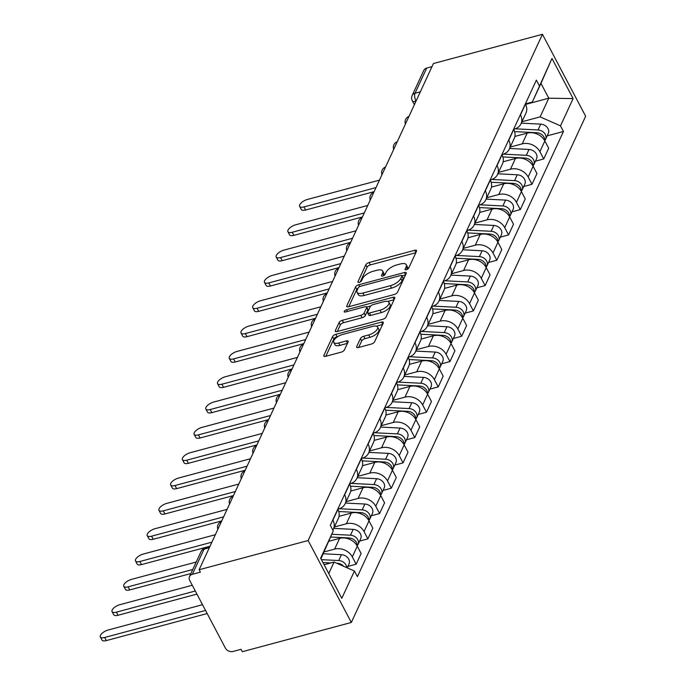 <?xml version="1.0" encoding="UTF-8"?>
<svg xmlns="http://www.w3.org/2000/svg" width="686" height="686" viewBox="0 0 686 686"><rect width="100%" height="100%" fill="white"/><g stroke="black" fill="none" stroke-linecap="round" stroke-linejoin="round"><path stroke-width="1.03" d="M406.386 269.727A2.041 0.849 -27.8 0 0 408.676 268.132L416.513 251.205A2.916 1.218 -27.8 0 0 416.556 250.527A2.916 1.218 -27.8 0 0 414.721 250.287L369.077 262.532A2.916 1.218 -27.8 0 0 365.81 264.805L357.972 281.732A2.041 0.849 -27.8 0 0 357.938 282.212A2.041 0.849 -27.8 0 0 359.224 282.375A2.041 0.849 -27.8 0 0 361.522 280.78L362.534 278.593A9.33 3.884 -27.8 0 1 373.004 271.313L376.811 270.293A9.33 3.884 -27.8 0 1 382.702 271.047A9.33 3.884 -27.8 0 1 382.565 273.217L381.545 275.412A2.041 0.849 -27.8 0 0 381.519 275.883A2.041 0.849 -27.8 0 0 382.805 276.046A2.041 0.849 -27.8 0 0 385.095 274.46L386.115 272.265A9.33 3.884 -27.8 0 1 396.585 264.993L400.392 263.973A9.33 3.884 -27.8 0 1 406.284 264.719A9.33 3.884 -27.8 0 1 406.146 266.897L405.126 269.084A2.041 0.849 -27.8 0 0 405.1 269.564A2.041 0.849 -27.8 0 0 406.386 269.727M356.703 346.593A2.916 1.218 -27.8 0 0 356.66 347.27A2.916 1.218 -27.8 0 0 358.504 347.51L371.306 344.072A2.916 1.218 -27.8 0 0 374.582 341.8L383.285 322.995A2.916 1.218 -27.8 0 0 383.328 322.317A2.916 1.218 -27.8 0 0 381.485 322.086L335.848 334.322A2.916 1.218 -27.8 0 0 332.573 336.594L323.869 355.399A2.916 1.218 -27.8 0 0 323.826 356.077A2.916 1.218 -27.8 0 0 325.67 356.317L341.139 352.167A2.916 1.218 -27.8 0 0 344.406 349.894L348.136 341.842A2.916 1.218 -27.8 0 0 348.179 341.165A2.916 1.218 -27.8 0 0 346.336 340.933L338.67 342.991A7.803 3.25 -27.8 0 1 333.739 342.365A7.803 3.25 -27.8 0 1 342.614 334.459L372.661 326.407A7.803 3.25 -27.8 0 1 377.583 327.025A7.803 3.25 -27.8 0 1 368.708 334.931L363.7 336.269A2.916 1.218 -27.8 0 0 360.433 338.55L356.703 346.593L357.252 347.622M308.134 540.517L199.129 569.749L433.432 63.532L542.446 34.3L308.134 540.517L351.335 622.468L585.647 116.251L542.446 34.3M394.244 294.508A2.916 1.218 -27.8 0 0 397.52 292.236L406.223 273.431A2.916 1.218 -27.8 0 0 406.266 272.754A2.916 1.218 -27.8 0 0 404.431 272.522L358.787 284.759A2.916 1.218 -27.8 0 0 355.52 287.031L346.816 305.836A2.916 1.218 -27.8 0 0 346.764 306.522A2.916 1.218 -27.8 0 0 348.608 306.753L394.244 294.508M394.759 298.213L386.055 317.018A2.916 1.218 -27.8 0 1 382.779 319.29L337.143 331.535A2.916 1.218 -27.8 0 1 335.3 331.295A2.916 1.218 -27.8 0 1 335.343 330.618L339.064 322.574A2.916 1.218 -27.8 0 1 342.34 320.293L360.845 315.337A2.916 1.218 -27.8 0 0 364.12 313.056L366.59 307.722A2.916 1.218 -27.8 0 0 366.633 307.045A2.916 1.218 -27.8 0 0 364.798 306.805L345.53 311.976A2.041 0.849 -27.8 0 1 344.235 311.813A2.041 0.849 -27.8 0 1 346.559 309.746L392.958 297.304A2.916 1.218 -27.8 0 1 394.802 297.535A2.916 1.218 -27.8 0 1 394.759 298.213M199.129 569.749L200.381 572.141L192.38 574.293A5.942 4.742 -155.2 0 0 189.508 576.574A5.942 4.742 -155.2 0 0 189.73 580.45L225.377 648.064A5.942 4.742 -155.2 0 0 233.06 651.46L241.069 649.308L242.33 651.7L351.335 622.468M420.346 91.813L415.039 93.236A5.942 4.742 24.8 0 0 412.166 95.517L423.819 70.349A5.942 4.742 24.8 0 1 426.692 68.068L415.039 93.236A5.942 2.59 75 0 0 416.016 101.176M431.991 66.645L426.692 68.068M520.382 114.673L520.485 114.871A13.66 10.907 24.8 0 1 521.008 123.797L525.965 113.087A13.66 10.907 -155.2 0 0 525.45 104.161L525.339 103.955M510.23 147.078L522.209 143.863A13.66 10.907 24.8 0 1 539.882 151.666L544.847 140.956A13.66 10.907 -155.2 0 0 527.165 133.153L514.886 136.445M544.847 140.956L548.689 148.236L543.724 158.955L535.457 161.176M521.008 123.797A13.66 10.907 24.8 0 1 514.397 129.054L513.625 129.26M539.882 151.666L543.724 158.955M508.66 139.995L508.763 140.201A13.66 10.907 24.8 0 1 509.286 149.128L514.243 138.409A13.66 10.907 -155.2 0 0 513.72 129.483L513.617 129.285M523.735 186.498L532.002 184.285L536.967 173.567L533.125 166.278A13.66 10.907 -155.2 0 0 515.443 158.475L503.164 161.767M509.286 149.128A13.66 10.907 24.8 0 1 502.675 154.376L501.903 154.582M498.508 172.4L510.487 169.193A13.66 10.907 24.8 0 1 528.16 176.997L532.002 184.285M496.93 165.326L497.041 165.532A13.66 10.907 24.8 0 1 497.556 174.458L502.521 163.74A13.66 10.907 -155.2 0 0 501.998 154.813L501.895 154.607M512.013 211.828L520.28 209.607L525.244 198.897L521.403 191.608A13.66 10.907 -155.2 0 0 503.721 183.805L491.433 187.098M497.556 174.458A13.66 10.907 24.8 0 1 490.953 179.706L490.181 179.912M486.786 197.731L498.765 194.515A13.66 10.907 24.8 0 1 516.438 202.319L520.28 209.607M485.208 190.657L485.319 190.854A13.66 10.907 24.8 0 1 485.834 199.78L490.799 189.07A13.66 10.907 -155.2 0 0 490.276 180.144L490.173 179.938M500.291 237.15L508.558 234.938L513.514 224.219L509.672 216.93A13.66 10.907 -155.2 0 0 491.999 209.127L479.711 212.428M485.834 199.78A13.66 10.907 24.8 0 1 479.231 205.037L478.459 205.243M475.064 223.061L487.043 219.846A13.66 10.907 24.8 0 1 504.716 227.649L508.558 234.938M473.486 215.979L473.597 216.184A13.66 10.907 24.8 0 1 474.112 225.111L479.077 214.392A13.66 10.907 -155.2 0 0 478.554 205.466L478.451 205.268M488.569 262.481L496.836 260.26L501.792 249.55L497.95 242.261A13.66 10.907 -155.2 0 0 480.277 234.458L467.989 237.75M474.112 225.111A13.66 10.907 24.8 0 1 467.509 230.359L466.832 230.796A13.66 10.907 -155.2 0 1 467.346 239.723L462.39 250.433A13.66 10.907 24.8 0 1 455.787 255.689L455.015 255.895M463.342 248.383L475.321 245.176A13.66 10.907 24.8 0 1 492.994 252.98L496.836 260.26M476.839 287.811L485.113 285.59L490.07 274.872L486.228 267.591A13.66 10.907 -155.2 0 0 468.555 259.788L456.267 263.081M461.764 241.309L461.875 241.506A13.66 10.907 24.8 0 1 462.39 250.433M451.62 273.714L463.59 270.498A13.66 10.907 24.8 0 1 481.272 278.302L485.113 285.59M450.042 266.631L450.145 266.837A13.66 10.907 24.8 0 1 450.668 275.763L455.624 265.045A13.66 10.907 -155.2 0 0 455.11 256.118L454.998 255.921M465.117 313.133L473.391 310.921L478.348 300.202L474.506 292.913A13.66 10.907 -155.2 0 0 456.833 285.11L444.545 288.403M450.668 275.763A13.66 10.907 24.8 0 1 444.065 281.011L443.293 281.217M439.898 299.036L451.868 295.829A13.66 10.907 24.8 0 1 469.55 303.632L473.391 310.921M438.32 291.962L438.423 292.167A13.66 10.907 24.8 0 1 438.946 301.094L443.902 290.375A13.66 10.907 -155.2 0 0 443.388 281.449L443.276 281.243M453.395 338.464L461.669 336.243L466.626 325.533L462.784 318.244A13.66 10.907 -155.2 0 0 445.111 310.441L432.823 313.734M438.946 301.094A13.66 10.907 24.8 0 1 432.334 306.342L431.563 306.548M428.167 324.367L440.146 321.151A13.66 10.907 24.8 0 1 457.828 328.954L461.669 336.243M426.598 317.292L426.701 317.489A13.66 10.907 24.8 0 1 427.224 326.416L432.18 315.706A13.66 10.907 -155.2 0 0 431.666 306.779L431.554 306.573M441.673 363.786L449.939 361.573L454.904 350.855L451.062 343.566A13.66 10.907 -155.2 0 0 433.38 335.763L421.101 339.064M427.224 326.416A13.66 10.907 24.8 0 1 420.612 331.672L419.935 332.101A13.66 10.907 -155.2 0 1 420.458 341.028L415.502 351.747A13.66 10.907 24.8 0 1 408.89 356.994L408.119 357.2M416.445 349.697L428.424 346.481A13.66 10.907 24.8 0 1 446.097 354.285L449.939 361.573M429.95 389.116L438.217 386.895L443.182 376.185L439.34 368.897A13.66 10.907 -155.2 0 0 421.658 361.093L409.379 364.386M414.876 342.614L414.979 342.82A13.66 10.907 24.8 0 1 415.502 351.747M404.723 375.019L416.702 371.812A13.66 10.907 24.8 0 1 434.375 379.615L438.217 386.895M403.145 367.945L403.257 368.15A13.66 10.907 24.8 0 1 403.771 377.068L408.736 366.358A13.66 10.907 -155.2 0 0 408.213 357.432L408.11 357.226M418.228 414.447L426.495 412.226L431.46 401.507L427.618 394.227A13.66 10.907 -155.2 0 0 409.936 386.424L397.648 389.717M403.771 377.068A13.66 10.907 24.8 0 1 397.168 382.325L396.397 382.531M393.001 400.35L404.98 397.134A13.66 10.907 24.8 0 1 422.653 404.937L426.495 412.226M391.423 393.267L391.535 393.472A13.66 10.907 24.8 0 1 392.049 402.399L397.014 391.68A13.66 10.907 -155.2 0 0 396.491 382.762L396.388 382.556M406.506 439.769L414.773 437.557L419.738 426.838L415.888 419.549A13.66 10.907 -155.2 0 0 398.214 411.746L385.926 415.039M392.049 402.399A13.66 10.907 24.8 0 1 385.446 407.647L384.769 408.084A13.66 10.907 -155.2 0 1 385.292 417.011L380.327 427.73A13.66 10.907 24.8 0 1 373.724 432.977L372.952 433.183M381.279 425.672L393.258 422.465A13.66 10.907 24.8 0 1 410.931 430.268L414.773 437.557M394.784 465.099L403.051 462.878L408.007 452.168L404.165 444.88A13.66 10.907 -155.2 0 0 386.492 437.076L374.204 440.369M379.701 418.597L379.812 418.803A13.66 10.907 24.8 0 1 380.327 427.73M369.557 451.002L381.536 447.787A13.66 10.907 24.8 0 1 399.209 455.59L403.051 462.878M367.979 443.928L368.09 444.125A13.66 10.907 24.8 0 1 368.605 453.052L373.561 442.341A13.66 10.907 -155.2 0 0 373.047 433.415L372.944 433.209M383.054 490.421L391.329 488.209L396.285 477.49L392.443 470.202A13.66 10.907 -155.2 0 0 374.77 462.398L362.482 465.7M368.605 453.052A13.66 10.907 24.8 0 1 362.002 458.308L361.23 458.514M357.835 476.333L369.805 473.117A13.66 10.907 24.8 0 1 387.487 480.92L391.329 488.209M356.257 469.25L356.36 469.456A13.66 10.907 24.8 0 1 356.883 478.382L361.839 467.663A13.66 10.907 -155.2 0 0 361.325 458.737L361.213 458.54M371.332 515.752L379.607 513.531L384.563 502.821L380.721 495.532A13.66 10.907 -155.2 0 0 363.048 487.729L350.76 491.022M356.883 478.382A13.66 10.907 24.8 0 1 350.28 483.63L349.508 483.836M346.113 501.655L358.083 498.448A13.66 10.907 24.8 0 1 375.765 506.251L379.607 513.531M344.535 494.58L344.638 494.786A13.66 10.907 24.8 0 1 345.161 503.713L350.117 492.994A13.66 10.907 -155.2 0 0 349.603 484.067L349.491 483.862M359.61 541.082L367.885 538.862L372.841 528.143L368.999 520.863A13.66 10.907 -155.2 0 0 351.326 513.059L339.038 516.352M345.161 503.713A13.66 10.907 24.8 0 1 338.55 508.961L337.881 509.398A13.66 10.907 -155.2 0 1 338.395 518.324L333.439 529.035A13.66 10.907 24.8 0 1 332.856 530.089M334.382 526.985L346.361 523.77A13.66 10.907 24.8 0 1 364.043 531.573L367.885 538.862M347.888 566.404L356.154 564.192L361.119 553.473L357.277 546.185A13.66 10.907 -155.2 0 0 339.596 538.381L328.826 541.271M332.813 519.902L332.916 520.108A13.66 10.907 24.8 0 1 333.439 529.035M324.092 551.93L334.639 549.1A13.66 10.907 24.8 0 1 352.312 556.903L356.154 564.192M521.952 121.748L540.131 116.877L548.774 98.201L540.962 83.392L532.319 102.06L525.347 103.929M525.579 104.426L548.774 98.201L573.119 98.587L560.496 125.864L540.131 116.877M532.319 102.06L551.964 58.456L573.119 98.587M328.757 573.539L334.073 562.048L354.439 571.035L357.406 576.652L563.455 131.48L560.496 125.864M354.439 571.035L341.817 598.312L320.654 558.181L333.276 530.904L320.945 558.73M539.333 85.724L536.375 80.116L330.318 525.287L333.276 530.904M334.073 562.048L324.109 564.724M547.179 135.845L563.455 131.48M551.964 58.456L540.962 83.392M406.146 266.897L407.39 269.315A9.33 3.884 -27.8 0 0 407.544 267.111L406.284 264.719M382.702 271.047L383.963 273.431A9.33 3.884 -27.8 0 1 383.826 275.609L383.808 275.635M415.81 252.722L370.337 264.916A2.916 1.218 -27.8 0 0 367.061 267.188L360.227 281.963M358.178 288.009A2.916 1.218 -27.8 0 0 356.771 289.423L348.771 306.711M405.52 274.957L402.013 275.892M401.867 276.141A2.041 0.849 -27.8 0 0 401.893 275.661A2.041 0.849 -27.8 0 0 400.607 275.498L360.544 286.242A2.041 0.849 -27.8 0 0 358.255 287.837L357.183 290.144A9.33 3.884 -27.8 0 0 357.046 292.322A9.33 3.884 -27.8 0 0 362.937 293.068L390.317 285.728A9.33 3.884 -27.8 0 0 400.796 278.447L401.867 276.141L403.119 278.525A2.041 0.849 -27.8 0 0 403.154 278.053L401.893 275.661M357.046 292.322L358.306 294.714A9.33 3.884 -27.8 0 0 364.197 295.46L362.937 293.068M403.119 278.525L402.056 280.84A9.33 3.884 -27.8 0 1 391.577 288.111L364.197 295.46M337.306 331.492L340.325 324.958L339.064 322.574M366.633 307.045L367.893 309.429A2.916 1.218 -27.8 0 1 367.85 310.115L365.381 315.449A2.916 1.218 -27.8 0 1 362.105 317.721L343.6 322.686A2.916 1.218 -27.8 0 0 340.325 324.958M366.658 307.079L370.74 305.99M387.727 301.428L394.056 299.731M380.053 310.183A7.803 3.25 -27.8 0 0 388.928 302.286A7.803 3.25 -27.8 0 0 383.997 301.66L373.416 304.498A2.916 1.218 -27.8 0 0 370.14 306.771L367.67 312.104A2.916 1.218 -27.8 0 0 367.627 312.79A2.916 1.218 -27.8 0 0 369.471 313.022L380.053 310.183L381.313 312.576A7.803 3.25 -27.8 0 0 390.188 304.67L388.928 302.286M367.627 312.79L368.888 315.174A2.916 1.218 -27.8 0 0 370.732 315.414L369.471 313.022M381.313 312.576L370.732 315.414M377.583 327.025L378.844 329.417A7.803 3.25 -27.8 0 1 369.968 337.315L364.961 338.661A2.916 1.218 -27.8 0 0 361.694 340.933L358.667 347.459M333.739 342.365L335 344.749A7.803 3.25 -27.8 0 0 339.922 345.375L338.67 342.991M347.433 343.36L339.922 345.375M338.069 336.449L337.109 336.715A2.916 1.218 -27.8 0 0 333.833 338.987L325.833 356.266M382.582 324.512L376.382 326.176M514.603 131.609L536.752 132.732A7.426 5.925 24.8 0 1 544.701 140.69M379.469 180.135L307.414 199.454A6.834 2.847 -27.8 0 0 299.645 206.375A6.834 2.847 -27.8 0 0 303.958 206.923L376.005 187.604M515.186 128.814L538.03 129.971A7.426 5.925 24.8 0 1 545.584 139.301A7.426 5.925 24.8 0 1 544.718 140.579M521.309 123.137L540.74 124.132A7.426 5.925 24.8 0 1 548.285 133.453L545.584 139.301M374.136 191.651L305.596 210.027A6.834 2.847 152.2 0 1 301.283 209.479L299.645 206.375M502.881 156.931L525.03 158.063A7.426 5.925 24.8 0 1 532.979 166.012M367.739 205.457L295.692 224.785A6.834 2.847 -27.8 0 0 287.923 231.705A6.834 2.847 -27.8 0 0 292.236 232.254L364.283 212.926M503.464 154.136L526.308 155.302A7.426 5.925 24.8 0 1 533.862 164.631A7.426 5.925 24.8 0 1 532.996 165.901M509.587 148.468L529.009 149.454A7.426 5.925 24.8 0 1 536.563 158.783L533.862 164.631M362.414 216.973L293.874 235.358A6.834 2.847 152.2 0 1 289.561 234.809L287.923 231.705M491.15 182.262L513.308 183.385A7.426 5.925 24.8 0 1 521.257 191.343M356.017 230.788L283.97 250.107A6.834 2.847 -27.8 0 0 276.201 257.027A6.834 2.847 -27.8 0 0 280.514 257.576L352.561 238.256M491.742 179.466L514.586 180.624A7.426 5.925 24.8 0 1 522.132 189.953A7.426 5.925 24.8 0 1 521.274 191.231M497.865 173.798L517.287 174.784A7.426 5.925 24.8 0 1 524.841 184.114L522.132 189.953M350.692 242.304L282.152 260.689A6.834 2.847 152.2 0 1 277.839 260.14L276.201 257.027M479.428 207.592L501.586 208.716A7.426 5.925 24.8 0 1 509.535 216.673M344.295 256.118L272.248 275.438A6.834 2.847 -27.8 0 0 264.479 282.358A6.834 2.847 -27.8 0 0 268.792 282.906L340.839 263.587M480.011 204.797L502.864 205.954A7.426 5.925 24.8 0 1 510.41 215.284A7.426 5.925 24.8 0 1 509.544 216.562M486.142 199.12L505.565 200.106A7.426 5.925 24.8 0 1 513.119 209.436L510.41 215.284M338.97 267.634L270.43 286.011A6.834 2.847 152.2 0 1 266.117 285.462L264.479 282.358M467.706 232.914L489.864 234.037A7.426 5.925 24.8 0 1 497.813 241.995M332.573 281.44L260.526 300.768A6.834 2.847 -27.8 0 0 252.748 307.688A6.834 2.847 -27.8 0 0 257.07 308.237L329.117 288.909M468.289 230.119L491.142 231.285A7.426 5.925 24.8 0 1 498.688 240.606A7.426 5.925 24.8 0 1 497.822 241.884M474.42 224.451L493.843 225.437A7.426 5.925 24.8 0 1 501.397 234.766L498.688 240.606M327.239 292.956L258.708 311.341A6.834 2.847 152.2 0 1 254.386 310.792L252.748 307.688M455.984 258.245L478.142 259.368A7.426 5.925 24.8 0 1 486.091 267.326M320.851 306.771L248.804 326.09A6.834 2.847 -27.8 0 0 241.026 333.01A6.834 2.847 -27.8 0 0 245.348 333.559L317.395 314.239M456.567 255.449L479.42 256.607A7.426 5.925 24.8 0 1 486.966 265.936A7.426 5.925 24.8 0 1 486.1 267.214M462.698 249.781L482.121 250.767A7.426 5.925 24.8 0 1 489.675 260.088L486.966 265.936M315.517 318.287L246.986 336.663A6.834 2.847 152.2 0 1 242.664 336.123L241.026 333.01M444.262 283.567L466.411 284.699A7.426 5.925 24.8 0 1 474.36 292.656M309.129 332.101L237.082 351.421A6.834 2.847 -27.8 0 0 229.304 358.341A6.834 2.847 -27.8 0 0 233.617 358.889L305.673 339.561M444.845 280.771L467.689 281.937A7.426 5.925 24.8 0 1 475.244 291.267A7.426 5.925 24.8 0 1 474.378 292.536M450.968 275.103L470.399 276.089A7.426 5.925 24.8 0 1 477.945 285.419L475.244 291.267M303.795 343.609L235.255 361.994A6.834 2.847 152.2 0 1 230.942 361.445L229.304 358.341M432.54 308.897L454.689 310.021A7.426 5.925 24.8 0 1 462.638 317.978M297.407 357.423L225.351 376.743A6.834 2.847 -27.8 0 0 217.582 383.671A6.834 2.847 -27.8 0 0 221.895 384.211L293.951 364.892M433.123 306.102L455.967 307.259A7.426 5.925 24.8 0 1 463.522 316.589A7.426 5.925 24.8 0 1 462.656 317.867M439.246 300.434L458.677 301.42A7.426 5.925 24.8 0 1 466.223 310.749L463.522 316.589M292.073 368.939L223.533 387.324A6.834 2.847 152.2 0 1 219.22 386.775L217.582 383.671M420.818 334.228L442.967 335.351A7.426 5.925 24.8 0 1 450.916 343.309M285.685 382.754L213.629 402.073A6.834 2.847 -27.8 0 0 205.86 408.993A6.834 2.847 -27.8 0 0 210.173 409.542L282.22 390.223M421.401 331.432L444.245 332.59A7.426 5.925 24.8 0 1 451.8 341.92A7.426 5.925 24.8 0 1 450.934 343.197M427.524 325.756L446.955 326.742A7.426 5.925 24.8 0 1 454.501 336.071L451.8 341.92M280.351 394.27L211.811 412.646A6.834 2.847 152.2 0 1 207.498 412.097L205.86 408.993M409.096 359.55L431.245 360.682A7.426 5.925 24.8 0 1 439.194 368.631M273.954 408.076L201.907 427.404A6.834 2.847 -27.8 0 0 194.138 434.324A6.834 2.847 -27.8 0 0 198.451 434.873L270.498 415.545M409.679 356.754L432.523 357.921A7.426 5.925 24.8 0 1 440.078 367.242A7.426 5.925 24.8 0 1 439.212 368.519M415.802 351.086L435.233 352.072A7.426 5.925 24.8 0 1 442.779 361.402L440.078 367.242M268.629 419.592L200.089 437.977A6.834 2.847 152.2 0 1 195.776 437.428L194.138 434.324M397.374 384.88L419.523 386.004A7.426 5.925 24.8 0 1 427.472 393.961M262.232 433.406L190.185 452.726A6.834 2.847 -27.8 0 0 182.416 459.646A6.834 2.847 -27.8 0 0 186.729 460.195L258.776 440.875M397.957 382.085L420.801 383.242A7.426 5.925 24.8 0 1 428.347 392.572A7.426 5.925 24.8 0 1 427.489 393.85M404.08 376.417L423.502 377.403A7.426 5.925 24.8 0 1 431.057 386.724L428.347 392.572M256.907 444.922L188.367 463.299A6.834 2.847 152.2 0 1 184.054 462.758L182.416 459.646M385.643 410.202L407.801 411.334A7.426 5.925 24.8 0 1 415.75 419.292M250.51 458.737L178.463 478.056A6.834 2.847 -27.8 0 0 170.694 484.976A6.834 2.847 -27.8 0 0 175.007 485.525L247.054 466.197M386.227 407.415L409.079 408.573A7.426 5.925 24.8 0 1 416.625 417.903A7.426 5.925 24.8 0 1 415.759 419.172M392.358 401.739L411.78 402.725A7.426 5.925 24.8 0 1 419.335 412.054L416.625 417.903M245.185 470.244L176.645 488.629A6.834 2.847 152.2 0 1 172.332 488.08L170.694 484.976M373.921 435.533L396.079 436.656A7.426 5.925 24.8 0 1 404.028 444.614M238.788 484.059L166.741 503.387A6.834 2.847 -27.8 0 0 158.972 510.307A6.834 2.847 -27.8 0 0 163.285 510.847L235.332 491.528M374.505 432.737L397.357 433.895A7.426 5.925 24.8 0 1 404.903 443.225A7.426 5.925 24.8 0 1 404.037 444.502M380.636 427.069L400.058 428.055A7.426 5.925 24.8 0 1 407.613 437.385L404.903 443.225M233.454 495.575L164.923 513.96A6.834 2.847 152.2 0 1 160.601 513.411L158.972 510.307M362.199 460.863L384.357 461.987A7.426 5.925 24.8 0 1 392.306 469.944M227.066 509.389L155.019 528.709A6.834 2.847 -27.8 0 0 147.241 535.629A6.834 2.847 -27.8 0 0 151.563 536.178L223.61 516.858M362.783 458.068L385.635 459.226A7.426 5.925 24.8 0 1 393.181 468.555A7.426 5.925 24.8 0 1 392.315 469.833M368.914 452.391L388.336 453.386A7.426 5.925 24.8 0 1 395.891 462.707L393.181 468.555M221.732 520.906L153.201 539.282A6.834 2.847 152.2 0 1 148.879 538.733L147.241 535.629M350.477 486.185L372.627 487.317A7.426 5.925 24.8 0 1 380.576 495.266M215.344 534.711L143.297 554.039A6.834 2.847 -27.8 0 0 135.519 560.959A6.834 2.847 -27.8 0 0 139.833 561.508L211.888 542.18M351.06 483.39L373.904 484.556A7.426 5.925 24.8 0 1 381.459 493.877A7.426 5.925 24.8 0 1 380.593 495.155M357.183 477.722L376.614 478.708A7.426 5.925 24.8 0 1 384.16 488.038L381.459 493.877M210.01 546.228L141.47 564.612A6.834 2.847 152.2 0 1 137.157 564.063L135.519 560.959M338.755 511.516L360.905 512.639A7.426 5.925 24.8 0 1 368.854 520.597M196.239 562.023L131.566 579.361A6.834 2.847 -27.8 0 0 123.797 586.281A6.834 2.847 -27.8 0 0 128.111 586.83L192.783 569.491M339.338 508.72L362.182 509.878A7.426 5.925 24.8 0 1 369.737 519.208A7.426 5.925 24.8 0 1 368.871 520.485M345.461 503.052L364.892 504.038A7.426 5.925 24.8 0 1 372.438 513.36L369.737 519.208M190.914 573.539L129.748 589.934A6.834 2.847 152.2 0 1 125.435 589.394L123.797 586.281M330.652 537.027L349.183 537.97A7.426 5.925 24.8 0 1 357.132 545.927M192.269 585.269L119.844 604.692A6.834 2.847 -27.8 0 0 112.075 611.612A6.834 2.847 -27.8 0 0 116.388 612.161L195.287 590.998M331.835 534.265L350.46 535.209A7.426 5.925 24.8 0 1 358.015 544.538A7.426 5.925 24.8 0 1 357.149 545.807M333.739 528.374L353.17 529.36A7.426 5.925 24.8 0 1 360.716 538.69L358.015 544.538M196.925 594.102L118.026 615.265A6.834 2.847 152.2 0 1 113.713 614.716L112.075 611.612M322.969 562.563L330.703 562.949M336.826 563.266L337.461 563.292A7.426 5.925 24.8 0 1 343.712 566.302M202.516 604.7L108.122 630.022A6.834 2.847 -27.8 0 0 100.353 636.942A6.834 2.847 -27.8 0 0 104.666 637.483L205.534 610.437M321.434 559.656L338.738 560.539A7.426 5.925 24.8 0 1 346.73 567.631M323.243 553.765L341.448 554.691A7.426 5.925 24.8 0 1 348.994 564.021L347.219 567.854M207.172 613.541L106.304 640.595A6.834 2.847 152.2 0 1 101.991 640.047L100.353 636.942M364.043 531.573L368.999 520.863M375.765 506.251L380.721 495.532M387.487 480.92L392.443 470.202M399.209 455.59L404.165 444.88M410.931 430.268L415.888 419.549M422.653 404.937L427.618 394.227M434.375 379.615L439.34 368.897M446.097 354.285L451.062 343.566M457.828 328.954L462.784 318.244M469.55 303.632L474.506 292.913M481.272 278.302L486.228 267.591M492.994 252.98L497.95 242.261M504.716 227.649L509.672 216.93M516.438 202.319L521.403 191.608M528.16 176.997L533.125 166.278M352.312 556.903L357.277 546.185M334.639 549.1L339.596 538.381M346.361 523.77L351.326 513.059M344.638 494.786L349.603 484.067M358.083 498.448L363.048 487.729M356.36 469.456L361.325 458.737M369.805 473.117L374.77 462.398M368.09 444.125L373.047 433.415M381.536 447.787L386.492 437.076M379.812 418.803L384.769 408.084M393.258 422.465L398.214 411.746M391.535 393.472L396.491 382.762M404.98 397.134L409.936 386.424M403.257 368.15L408.213 357.432M416.702 371.812L421.658 361.093M414.979 342.82L419.935 332.101M428.424 346.481L433.38 335.763M426.701 317.489L431.666 306.779M440.146 321.151L445.111 310.441M438.423 292.167L443.388 281.449M451.868 295.829L456.833 285.11M450.145 266.837L455.11 256.118M463.59 270.498L468.555 259.788M461.875 241.506L466.832 230.796M475.321 245.176L480.277 234.458M473.597 216.184L478.554 205.466M487.043 219.846L491.999 209.127M485.319 190.854L490.276 180.144M498.765 194.515L503.721 183.805M497.041 165.532L501.998 154.813M510.487 169.193L515.443 158.475M508.763 140.201L513.72 129.483M522.209 143.863L527.165 133.153M520.485 114.871L525.45 104.161M332.916 520.108L337.881 509.398M408.89 116.569A5.942 2.59 75 0 0 408.204 118.035M397.168 141.891A5.942 2.59 75 0 0 396.482 143.365M385.446 167.221A5.942 2.59 75 0 0 384.76 168.696M373.724 192.543A5.942 2.59 75 0 0 373.038 194.018M361.994 217.874A5.942 2.59 75 0 0 361.316 219.349M350.272 243.204A5.942 2.59 75 0 0 349.594 244.67M338.55 268.526A5.942 2.59 75 0 0 337.872 270.001M326.828 293.857A5.942 2.59 75 0 0 326.15 295.332M315.106 319.179A5.942 2.59 75 0 0 314.42 320.654M303.384 344.509A5.942 2.59 75 0 0 302.697 345.984M291.661 369.84A5.942 2.59 75 0 0 290.975 371.306M279.939 395.162A5.942 2.59 75 0 0 279.253 396.637M268.209 420.492A5.942 2.59 75 0 0 267.531 421.967M256.487 445.823A5.942 2.59 75 0 0 255.809 447.289M244.765 471.145A5.942 2.59 75 0 0 244.087 472.62M233.043 496.475A5.942 2.59 75 0 0 232.365 497.942M221.321 521.797A5.942 2.59 75 0 0 220.635 523.272M209.333 547.702L204.025 549.126L192.38 574.293M209.702 546.905L205.003 548.165A5.942 2.59 75 0 0 204.025 549.126A5.942 4.742 24.8 0 0 201.152 551.407L189.508 576.574M414.378 104.709L412.303 100.782A5.942 2.47 -27.8 0 0 415.965 101.288M381.93 276.132L381.545 275.412M383.826 275.609L382.565 273.217M358.349 282.452L357.972 281.732M367.061 267.188L365.81 264.805M370.337 264.916L369.077 262.532M415.896 252.534L414.721 250.287M405.503 269.804L405.126 269.084M347.356 306.865L346.816 305.836M356.771 289.423L355.52 287.031M359.738 286.551L358.787 284.759M405.606 274.76L404.431 272.522M391.577 288.111L390.317 285.728M402.056 280.84L400.796 278.447M335.883 331.647L335.343 330.618M343.6 322.686L342.34 320.293M362.105 317.721L360.845 315.337M365.381 315.449L364.12 313.056M367.85 310.115L366.59 307.722M347.459 311.453L346.559 309.746M394.141 299.542L392.958 297.304M361.694 340.933L360.433 338.55M364.961 338.661L363.7 336.269M369.968 337.315L368.708 334.931M347.519 343.171L346.336 340.933M324.409 356.428L323.869 355.399M333.833 338.987L332.573 336.594M337.109 336.715L335.848 334.322M382.668 324.324L381.485 322.086M536.752 132.732L536.298 133.719M540.74 124.132L538.03 129.971M305.596 210.027L303.958 206.923M525.03 158.063L524.576 159.049M529.009 149.454L526.308 155.302M293.874 235.358L292.236 232.254M513.308 183.385L512.854 184.371M517.287 174.784L514.586 180.624M282.152 260.689L280.514 257.576M501.586 208.716L501.123 209.702M505.565 200.106L502.864 205.954M270.43 286.011L268.792 282.906M489.864 234.037L489.401 235.032M493.843 225.437L491.142 231.285M258.708 311.341L257.07 308.237M478.142 259.368L477.679 260.354M482.121 250.767L479.42 256.607M246.986 336.663L245.348 333.559M466.411 284.699L465.957 285.685M470.399 276.089L467.689 281.937M235.255 361.994L233.617 358.889M454.689 310.021L454.235 311.007M458.677 301.42L455.967 307.259M223.533 387.324L221.895 384.211M442.967 335.351L442.513 336.337M446.955 326.742L444.245 332.59M211.811 412.646L210.173 409.542M431.245 360.682L430.791 361.668M435.233 352.072L432.523 357.921M200.089 437.977L198.451 434.873M419.523 386.004L419.069 386.99M423.502 377.403L420.801 383.242M188.367 463.299L186.729 460.195M407.801 411.334L407.338 412.32M411.78 402.725L409.079 408.573M176.645 488.629L175.007 485.525M396.079 436.656L395.616 437.642M400.058 428.055L397.357 433.895M164.923 513.96L163.285 510.847M384.357 461.987L383.894 462.973M388.336 453.386L385.635 459.226M153.201 539.282L151.563 536.178M372.627 487.317L372.172 488.303M376.614 478.708L373.904 484.556M141.47 564.612L139.833 561.508M360.905 512.639L360.45 513.625M364.892 504.038L362.182 509.878M129.748 589.934L128.111 586.83M349.183 537.97L348.728 538.956M353.17 529.36L350.46 535.209M118.026 615.265L116.388 612.161M341.448 554.691L338.738 560.539M106.304 640.595L104.666 637.483M408.985 116.371A5.942 5.942 0 0 0 405.435 124.029M397.254 141.693A5.942 5.942 0 0 0 393.713 149.359M385.532 167.024A5.942 5.942 0 0 0 381.991 174.681M373.81 192.354A5.942 5.942 0 0 0 370.269 200.012M362.088 217.676A5.942 5.942 0 0 0 358.546 225.334M350.366 243.007A5.942 5.942 0 0 0 346.816 250.664M338.644 268.329A5.942 5.942 0 0 0 335.094 275.995M326.922 293.659A5.942 5.942 0 0 0 323.372 301.317M315.2 318.99A5.942 5.942 0 0 0 311.65 326.647M303.469 344.312A5.942 5.942 0 0 0 299.928 351.969M291.747 369.643A5.942 5.942 0 0 0 288.206 377.3M280.025 394.965A5.942 5.942 0 0 0 276.484 402.631M268.303 420.295A5.942 5.942 0 0 0 264.762 427.953M256.581 445.626A5.942 5.942 0 0 0 253.031 453.283M244.859 470.948A5.942 5.942 0 0 0 241.309 478.605M233.137 496.278A5.942 5.942 0 0 0 229.587 503.936M221.415 521.6A5.942 5.942 0 0 0 217.865 529.266M205.003 548.165A5.942 5.942 0 0 0 201.152 551.407M412.166 95.517A5.942 5.942 0 0 0 412.303 100.782"/></g></svg>
